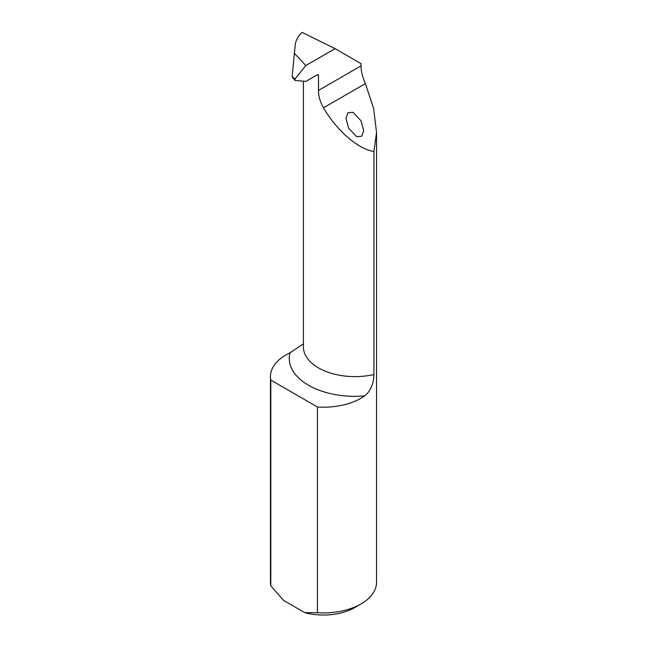 <?xml version="1.0" encoding="UTF-8"?>
<svg xmlns="http://www.w3.org/2000/svg" width="647" height="647" viewBox="0 0 647 647"><rect width="100%" height="100%" fill="white"/><g stroke="black" fill="none" stroke-linecap="round" stroke-linejoin="round"><path stroke-width="0.97" d="M361.099 120.892L352.955 112.271L347.884 112.813L345.999 118.417L348.596 128.106L356.732 136.727L361.802 136.185L363.687 130.581L361.099 120.892M373.926 374.524C373.675 383.978 370.569 391.111 364.609 395.924A65.671 37.914 180 0 1 308.498 385.232A65.671 37.914 180 0 1 289.977 352.833A53.046 30.627 0 0 0 270.454 376.57A53.046 30.627 0 0 0 270.802 380.072L270.802 585.802L283.451 600.319L304.786 612.636L317.434 612.717A53.046 30.627 0 0 0 361.01 603.95A53.046 30.627 0 0 0 376.546 582.3L376.546 132.441L373.926 151.471L373.926 374.524A51.525 29.746 0 0 1 318.502 367.908A51.525 29.746 0 0 1 303.411 346.873L303.411 81.207M295.056 78.95L295.056 80.463L292.104 76.856L295.056 78.95L305.829 65.541L335.065 48.662L361.01 63.641L361.01 65.881C361.139 71.461 362.603 77.373 365.393 83.6L373.602 108.381L376.546 132.441M270.454 376.57L270.454 582.3A53.046 30.627 0 0 0 270.802 585.802M289.977 352.833L303.095 344.058M270.802 380.072L317.434 406.995A53.046 30.627 0 0 0 364.609 395.924M317.434 406.995L317.434 612.717M361.01 603.95L354.758 607.557A44.206 25.524 180 0 1 304.786 612.636M373.926 151.471C358.171 149.198 336.763 130.654 323.484 107.798C320.128 101.862 318.47 96.071 318.502 90.418L318.502 75.553A51.525 29.746 180 0 1 317.273 74.817M295.056 80.463L305.829 81.425L317.248 74.834A1.771 1.019 -60 0 1 318.13 74.745A1.771 1.019 -60 0 1 318.502 75.553M335.065 48.662L302.012 32.35C298.081 36.224 295.825 40.324 295.25 44.659L292.104 76.856M305.829 65.541L294.175 53.111M361.01 65.881L318.502 90.418M365.393 83.6L323.484 107.798"/></g></svg>
